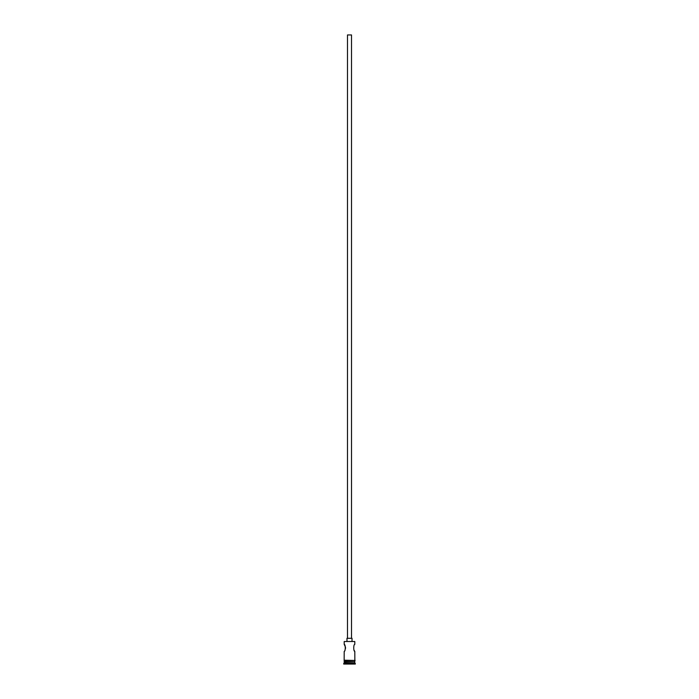<?xml version="1.0" encoding="UTF-8"?>
<svg xmlns="http://www.w3.org/2000/svg" width="699" height="699" viewBox="0 0 699 699"><rect width="100%" height="100%" fill="white"/><g stroke="black" fill="none" stroke-linecap="round" stroke-linejoin="round"><path stroke-width="1.05" d="M344.196 641.516L354.804 641.516L344.196 641.516L344.196 644.347L345.481 647.143M347.482 638.283L347.482 34.95L351.518 34.95L351.518 638.283M346.975 641.315L346.975 638.283L352.025 638.283L352.025 641.315M354.804 641.516L354.804 644.347C353.388 644.129 353.379 651.625 354.804 651.416L354.175 650.376M345.542 647.772L345.507 648.445M345.079 649.852L344.825 650.376M344.493 661.726L343.69 664.05L355.31 664.05L355.31 663.543L343.69 663.543M354.507 661.726L344.196 662.032M354.804 662.032L354.804 663.036L344.196 663.036M354.804 663.036L355.31 663.543M344.144 660.206L344.144 660.712L355.109 660.459L344.144 660.206L344.196 651.416C345.621 651.625 345.612 644.129 344.196 644.347M354.804 651.416L354.856 660.206M344.196 660.712L344.196 661.726L354.804 661.726L354.804 660.712"/></g></svg>
